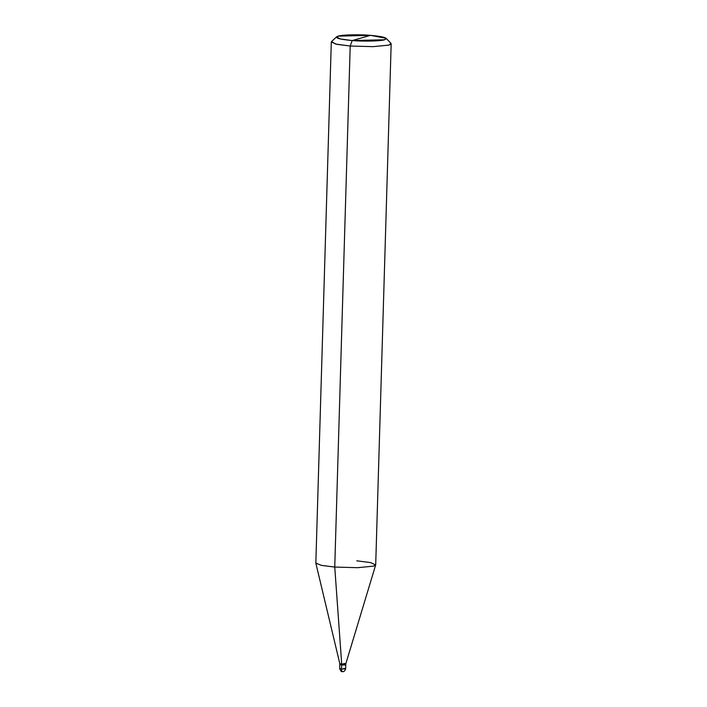 <?xml version="1.0" encoding="UTF-8"?>
<svg xmlns="http://www.w3.org/2000/svg" width="707" height="707" viewBox="0 0 707 707"><rect width="100%" height="100%" fill="white"/><g stroke="black" fill="none" stroke-linecap="round" stroke-linejoin="round"><path stroke-width="1.06" d="M343.876 664.394C346.73 664.88 345.997 665.084 341.675 665.013L341.561 668.972C341.578 670.749 341.914 671.632 342.568 671.632L342.568 671.632C341.914 671.632 341.578 670.749 341.561 668.972L339.669 668.575L341.561 668.972C345.882 669.052 346.616 668.84 343.761 668.354C346.616 668.84 345.882 669.052 341.561 668.972L341.675 665.013C345.997 665.084 346.73 664.88 343.876 664.394C346.73 664.88 345.997 665.084 341.675 665.013L339.784 664.615L341.675 665.013C345.997 665.084 346.73 664.88 343.876 664.394L345.767 664.792L345.803 663.802L343.911 663.405C346.766 663.891 346.032 664.094 341.702 664.023L341.675 665.013L341.702 664.023L339.811 663.634L315.843 563.179L321.579 565.414L334.747 567.058L341.702 664.023C346.032 664.094 346.766 663.891 343.911 663.405M345.803 663.811L375.682 564.955L373.596 566.121L357.654 567.686L334.747 567.058L350.204 46.026L352.192 40.555L384.573 39.769L386.137 38.302L370.565 35.35L352.192 40.555C338.794 39.292 334.119 37.816 338.185 36.137C341.693 34.767 359.501 34.334 370.565 35.35L338.185 36.137L336.638 36.835L340.076 38.929L352.192 40.555L370.565 35.35C383.972 36.614 388.638 38.081 384.573 39.769C381.064 41.13 363.257 41.563 352.192 40.555L350.204 46.026L373.119 46.644L389.062 45.08L391.165 43.79L375.7 564.831L373.596 566.121L357.654 567.686L334.747 567.058L321.278 565.353L315.835 563.055L331.3 42.013L336.744 44.311L350.204 46.026L334.747 567.058L341.702 664.023L339.811 663.626L339.669 668.575C341.773 673.532 342.188 670.855 342.427 671.65C342.409 671.712 344.716 672.145 345.652 668.751L343.761 668.354M386.137 38.302L390.944 43.321L389.062 45.08L373.119 46.644L350.204 46.026L335.666 44.081L331.548 41.563L336.638 36.835M375.682 564.955L370.548 562.586L356.796 560.819M345.652 668.751L345.767 664.792"/></g></svg>
